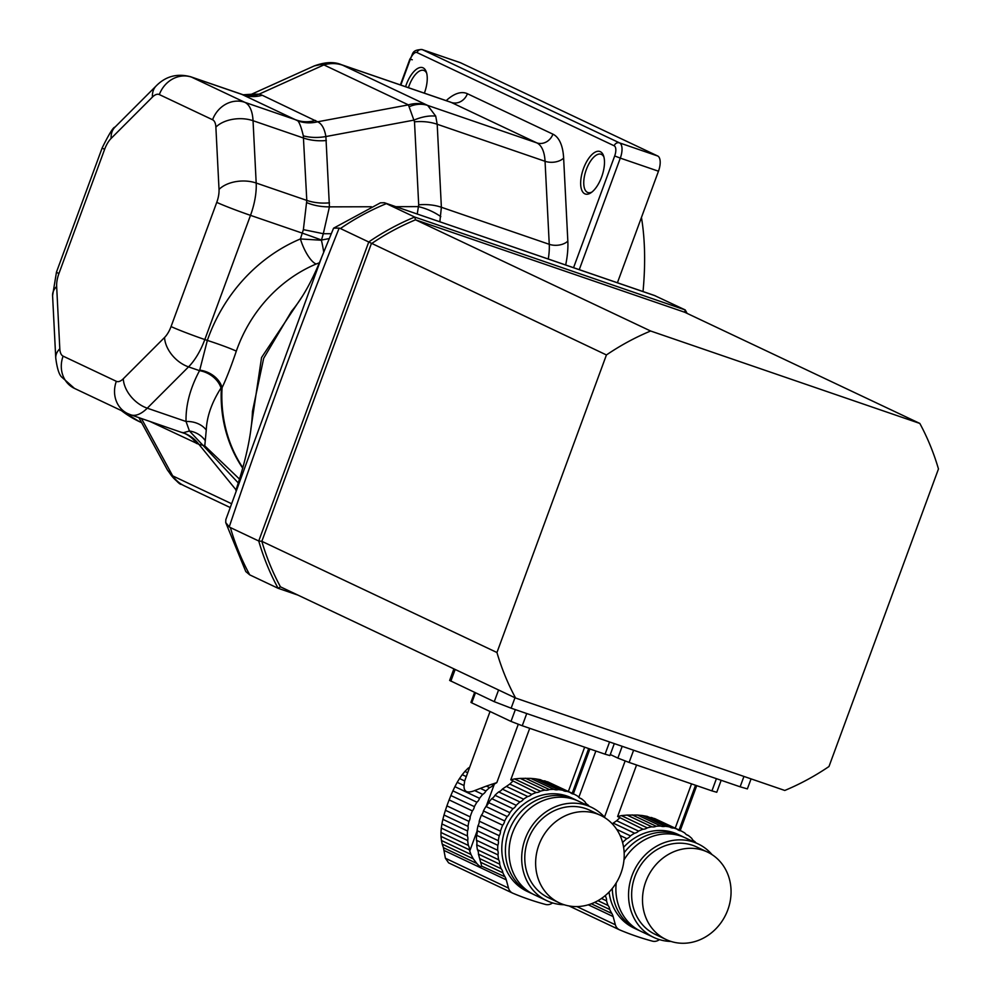 <?xml version="1.0" encoding="UTF-8"?>
<svg xmlns="http://www.w3.org/2000/svg" width="991" height="991" viewBox="0 0 991 991"><rect width="100%" height="100%" fill="white"/><g stroke="black" fill="none" stroke-linecap="round" stroke-linejoin="round"><path stroke-width="1.49" d="M491.846 784.178L493.283 784.847A56.214 50.355 -64.7 0 1 494.36 784.104L496.801 782.63L486.358 786.098L489.628 787.647A56.214 50.355 -64.7 0 0 485.912 791.004A7.668 6.863 -64.7 0 1 482.728 794.386L474.664 790.57L480.387 788.378L485.912 791.004M486.358 786.098L480.387 788.378M493.283 784.847A7.668 6.863 -64.7 0 1 489.628 787.647M474.664 790.57C467.306 793.531 463.751 791.859 464.023 785.541L457.21 782.32L454.894 786.668L479.545 798.337A56.214 50.355 -64.7 0 1 482.728 794.386M454.894 786.668L452.887 790.855L476.906 802.215A7.668 6.863 -64.7 0 0 479.545 798.337M452.887 790.855L450.855 795.513L474.379 806.637A56.214 50.355 -64.7 0 1 476.906 802.215M450.855 795.513L449.109 799.898L472.373 810.898A7.668 6.863 -64.7 0 0 474.379 806.637M449.109 799.898L446.904 805.869L470.168 816.869A56.214 50.355 -64.7 0 1 472.373 810.898M446.904 805.869L445.43 810.279L468.954 821.403A7.668 6.863 -64.7 0 0 470.168 816.869M445.43 810.279L443.993 815.011L468.025 826.37A56.214 50.355 -64.7 0 1 468.954 821.403M443.993 815.011L442.866 819.334L467.529 830.991A7.668 6.863 -64.7 0 0 468.025 826.37M442.866 819.334L441.899 823.93L467.418 835.995A56.214 50.355 -64.7 0 1 467.529 830.991M441.899 823.93L441.292 828.092L467.678 840.566A7.668 6.863 -64.7 0 0 467.418 835.995M441.292 828.092L440.958 832.477L468.371 845.434A56.214 50.355 -64.7 0 1 467.678 840.566M440.958 832.477L440.995 836.404L469.375 849.82A7.668 6.863 -64.7 0 0 468.371 845.434M440.995 836.404L441.441 840.504L470.973 854.477L469.734 851.058A56.214 50.355 -64.7 0 1 469.375 849.82M516.212 805.324A56.214 50.355 -64.7 0 1 519.928 801.967L498.684 791.92A56.214 50.355 115.3 0 0 494.955 795.278L516.212 805.324A7.668 6.863 -64.7 0 1 513.016 808.706L491.771 798.659A56.214 50.355 115.3 0 0 488.588 802.611L509.845 812.657A7.668 6.863 -64.7 0 1 507.206 816.547L485.949 806.488A56.214 50.355 115.3 0 0 483.422 810.923L504.679 820.969A7.668 6.863 -64.7 0 1 502.672 825.218L481.415 815.172A56.214 50.355 115.3 0 0 479.223 821.155L500.467 831.201A7.668 6.863 -64.7 0 1 499.241 835.723L477.996 825.676A56.214 50.355 115.3 0 0 477.067 830.656L498.312 840.702A7.668 6.863 -64.7 0 1 497.829 845.323L476.572 835.277A56.214 50.355 115.3 0 0 476.46 840.269L497.705 850.315A7.668 6.863 -64.7 0 1 497.978 854.886L476.721 844.84A56.214 50.355 115.3 0 0 477.414 849.708L498.659 859.767A7.668 6.863 -64.7 0 1 499.675 864.152L478.418 854.106A56.214 50.355 115.3 0 0 478.777 855.332L481.576 865.725C481.205 867.398 479.632 866.654 476.857 863.495L473.24 858.801L442.221 844.134L441.441 840.504M473.24 858.801L470.973 854.477M442.221 844.134L443.435 847.689L476.857 863.495M588.666 748.552L572.216 793.283M457.21 782.32L459.527 778.517L464.68 780.958L490.037 711.501M464.68 780.958L464.023 785.541M496.801 782.63L518.256 724.322M542.188 780.536L547.912 781.911L570.172 792.441A56.214 50.355 -64.7 0 0 566.926 791.326A7.668 6.863 -64.7 0 1 563.644 790.756A7.668 6.863 -64.7 0 1 562.826 790.285L540.417 779.694L535.512 778.839L558.267 789.604A56.214 50.355 -64.7 0 1 562.826 790.285M544.666 780.797L566.926 791.326M520.213 778.393L530.742 778.369L553.994 789.369A56.214 50.355 -64.7 0 0 549.336 789.554A7.668 6.863 -64.7 0 1 545.025 790.124L520.213 778.393L514.502 778.926L540.392 791.177A56.214 50.355 -64.7 0 1 545.025 790.124M525.354 778.208L549.336 789.554M529.714 728.311L510.761 779.83L536.181 792.527A56.214 50.355 -64.7 0 0 531.721 794.41A7.668 6.863 -64.7 0 1 527.732 796.516L506.364 786.42L503.403 788.39A56.214 50.355 115.3 0 0 502.326 789.133L523.57 799.18A56.214 50.355 -64.7 0 1 527.732 796.516M512.694 781.292L509.808 784.054L531.721 794.41M469.474 767.368L468.012 768.285L468.978 768.731M466.117 776.523L462.227 774.677L464.903 771.432L467.529 772.67M574.916 799.489L571.299 797.78A51.743 46.354 115.3 0 0 507.268 824.747A51.743 46.354 115.3 0 0 527.051 891.33L530.668 893.04A51.743 46.354 -64.7 0 1 509.845 828.798A51.743 46.354 -64.7 0 1 570.643 797.755A51.743 46.354 -64.7 0 1 574.916 799.489A51.743 46.354 -64.7 0 1 576.7 800.394M532.501 893.857A51.743 46.354 -64.7 0 1 530.668 893.04M579.487 797.866L581.482 798.808A56.214 50.355 -64.7 0 1 584.987 801.793A7.668 6.863 -64.7 0 0 587.948 804.865A56.214 50.355 -64.7 0 1 589.088 806.191M581.482 798.808A7.668 6.863 -64.7 0 1 580.441 798.424A7.668 6.863 -64.7 0 1 578.013 796.38A56.214 50.355 -64.7 0 0 574.037 794.138A7.668 6.863 -64.7 0 1 571.807 793.556A7.668 6.863 -64.7 0 1 570.172 792.441M551.318 783.522L574.037 794.138M558.267 789.604A7.668 6.863 -64.7 0 1 553.994 789.369M530.742 778.369L535.512 778.839M540.392 791.177A7.668 6.863 -64.7 0 1 536.181 792.527M510.761 779.83L514.502 778.926M509.808 784.054L506.364 786.42M468.012 768.285L464.903 771.432M523.57 799.18A7.668 6.863 -64.7 0 1 519.928 801.967M498.684 791.92A7.668 6.863 115.3 0 0 502.326 789.133M462.227 774.677L459.527 778.517M491.771 798.659A7.668 6.863 115.3 0 0 494.955 795.278M509.845 812.657A56.214 50.355 -64.7 0 1 513.016 808.706M485.949 806.488A7.668 6.863 115.3 0 0 488.588 802.611M504.679 820.969A56.214 50.355 -64.7 0 1 507.206 816.547M481.415 815.172A7.668 6.863 115.3 0 0 483.422 810.923M500.467 831.201A56.214 50.355 -64.7 0 1 502.672 825.218M477.996 825.676A7.668 6.863 115.3 0 0 479.223 821.155M498.312 840.702A56.214 50.355 -64.7 0 1 499.241 835.723M476.572 835.277A7.668 6.863 115.3 0 0 477.067 830.656M497.705 850.315A56.214 50.355 -64.7 0 1 497.829 845.323M476.721 844.84A7.668 6.863 115.3 0 0 476.46 840.269M498.659 859.767A56.214 50.355 -64.7 0 1 497.978 854.886M478.418 854.106A7.668 6.863 115.3 0 0 477.414 849.708M479.793 858.64L501.161 868.748A56.214 50.355 -64.7 0 1 499.675 864.152M501.161 868.748A7.668 6.863 -64.7 0 1 502.871 872.811L480.969 862.455M481.502 866.072L504.989 876.8A56.214 50.355 -64.7 0 1 502.871 872.811M504.989 876.8A13.502 12.09 -64.7 0 1 506.277 879.872L508.494 888.085A8.993 8.064 -64.7 0 0 512.582 893.102A8.993 8.064 -64.7 0 0 512.867 893.225A314.927 282.088 -64.7 0 0 545.533 904.449A8.993 8.064 -64.7 0 0 552.284 903.111L552.569 902.912M512.582 893.102L448.613 862.851L445.393 858.243L443.435 847.689M564.176 904.758A51.743 46.354 -64.7 0 1 546.945 900.745L534.285 894.762A51.743 46.354 -64.7 0 1 513.462 830.52A51.743 46.354 -64.7 0 1 574.26 799.464A51.743 46.354 -64.7 0 1 578.533 801.199L591.193 807.182A51.743 46.354 -64.7 0 1 605.228 817.959M596.607 813.747A48.373 43.331 115.3 0 0 539.773 842.771A48.373 43.331 115.3 0 0 559.246 902.826A48.373 43.331 115.3 0 0 619.09 877.617A48.373 43.331 115.3 0 0 600.596 815.37A48.373 43.331 115.3 0 0 596.607 813.747M600.596 815.37L589.744 810.242A48.373 43.331 115.3 0 0 585.755 808.619A48.373 43.331 115.3 0 0 528.921 837.643A48.373 43.331 115.3 0 0 548.395 897.697L559.246 902.826M546.945 900.745A51.743 46.354 -64.7 0 1 526.122 836.503A51.743 46.354 -64.7 0 1 586.92 805.448A51.743 46.354 -64.7 0 1 591.193 807.182M568.363 791.462L584.653 747.177M475.457 692.783L471.753 702.854L510.997 721.411L515.345 709.618M526.741 713.532L522.257 725.746L605.067 754.188L609.564 741.974M522.257 725.746L510.997 721.411M471.753 702.854L470.948 702.371L474.615 692.387M614.309 743.597L609.899 755.576L605.067 754.188M695.533 785.244L679.07 829.975M604.485 817.117L625.123 761.014M649.055 817.228L654.778 818.603L677.039 829.133A56.214 50.355 -64.7 0 0 673.793 828.018A7.668 6.863 -64.7 0 1 670.498 827.448A7.668 6.863 -64.7 0 1 669.693 826.977L647.272 816.386L642.366 815.531L665.134 826.296A56.214 50.355 -64.7 0 1 669.693 826.977M651.533 817.488L673.793 828.018M627.08 815.085L637.597 815.06L660.861 826.06A56.214 50.355 -64.7 0 0 656.191 826.246A7.668 6.863 -64.7 0 1 651.892 826.816L627.08 815.085L621.369 815.618L647.259 827.869A56.214 50.355 -64.7 0 1 651.892 826.816M632.221 814.899L656.191 826.246M636.569 765.002L617.616 816.522L643.048 829.219A56.214 50.355 -64.7 0 0 638.576 831.102A7.668 6.863 -64.7 0 1 634.587 833.208L613.231 823.112L612.215 823.781M619.561 817.984L616.675 820.746L638.576 831.102M616.687 829.368L630.437 835.871A56.214 50.355 -64.7 0 1 634.587 833.208M620.081 835.487L626.795 838.659A56.214 50.355 -64.7 0 0 623.066 842.016A7.668 6.863 -64.7 0 1 622.645 842.746M622.348 841.681L623.066 842.016M624.157 852.669A51.743 46.354 -64.7 0 1 677.497 834.447A51.743 46.354 -64.7 0 1 681.771 836.181L678.154 834.472A51.743 46.354 115.3 0 0 623.599 847.305M609.056 892.086A51.743 46.354 115.3 0 0 633.918 928.022L637.535 929.744A51.743 46.354 -64.7 0 1 612.289 888.444M639.356 930.549A51.743 46.354 -64.7 0 1 637.535 929.744M681.771 836.181A51.743 46.354 -64.7 0 1 683.555 837.085M686.354 834.558L688.349 835.5A56.214 50.355 -64.7 0 1 691.842 838.485A7.668 6.863 -64.7 0 0 694.815 841.557A56.214 50.355 -64.7 0 1 695.942 842.883M688.349 835.5A7.668 6.863 -64.7 0 1 687.308 835.116A7.668 6.863 -64.7 0 1 684.88 833.072A56.214 50.355 -64.7 0 0 680.891 830.83A7.668 6.863 -64.7 0 1 678.674 830.247A7.668 6.863 -64.7 0 1 677.039 829.133M658.173 820.214L680.891 830.83M665.134 826.296A7.668 6.863 -64.7 0 1 660.861 826.06M637.597 815.06L642.366 815.531M647.259 827.869A7.668 6.863 -64.7 0 1 643.048 829.219M617.616 816.522L621.369 815.618M616.675 820.746L613.231 823.112M630.437 835.871A7.668 6.863 -64.7 0 1 626.795 838.659M604.696 896.062L605.526 896.459A56.214 50.355 -64.7 0 1 605.352 895.517M605.526 896.459A7.668 6.863 -64.7 0 1 606.529 900.844L601.487 898.453M597.945 900.67L608.016 905.44A56.214 50.355 -64.7 0 1 606.529 900.844M608.016 905.44A7.668 6.863 -64.7 0 1 609.738 909.503L594.662 902.367M591.317 903.78L611.856 913.491A56.214 50.355 -64.7 0 1 609.738 909.503M611.856 913.491A13.502 12.09 -64.7 0 1 613.144 916.564L615.361 924.776A8.993 8.064 -64.7 0 0 619.449 929.793A8.993 8.064 -64.7 0 0 619.722 929.917A314.927 282.088 -64.7 0 0 652.4 941.14A8.993 8.064 -64.7 0 0 659.151 939.802L659.424 939.604M623.971 859.965A51.743 46.354 -64.7 0 1 681.114 836.156A51.743 46.354 -64.7 0 1 685.388 837.89L698.048 843.874A51.743 46.354 -64.7 0 1 712.083 854.651M671.043 941.45A51.743 46.354 -64.7 0 1 653.812 937.436L641.152 931.453A51.743 46.354 -64.7 0 1 616.229 882.882M703.461 850.439A48.373 43.331 115.3 0 0 646.64 879.463A48.373 43.331 115.3 0 0 666.101 939.518A48.373 43.331 115.3 0 0 725.945 914.309A48.373 43.331 115.3 0 0 707.463 852.062A48.373 43.331 115.3 0 0 703.461 850.439M707.463 852.062L696.611 846.933A48.373 43.331 115.3 0 0 692.61 845.311A48.373 43.331 115.3 0 0 635.788 874.335A48.373 43.331 115.3 0 0 655.249 934.389L666.101 939.518M653.812 937.436A51.743 46.354 -64.7 0 1 632.976 873.195A51.743 46.354 -64.7 0 1 693.774 842.139A51.743 46.354 -64.7 0 1 698.048 843.874M675.218 828.154L691.52 783.869M610.283 754.523L617.864 758.103L622.199 746.31M633.608 750.224L629.112 762.438L711.934 790.88L716.419 778.666M629.112 762.438L617.864 758.103M721.163 780.289L716.766 792.267L711.934 790.88M297.907 595.096L278.112 588.295A254.229 227.707 -64.7 0 1 258.738 540.987L368.776 241.94A254.229 227.707 -64.7 0 1 414.709 217.054L415.514 219.816L684.707 312.252L415.514 219.816A251.974 225.7 115.3 0 0 371.315 243.761L261.835 541.321A251.974 225.7 115.3 0 0 280.465 586.845L515.593 698.036L784.785 790.459A251.974 225.7 115.3 0 0 828.984 766.514L938.465 468.954A251.974 225.7 115.3 0 0 919.821 423.43L684.707 312.252L685.252 309.948A254.229 227.707 -64.7 0 1 687.085 313.367M249.757 574.879L278.112 588.295L280.465 586.845A251.974 225.7 115.3 0 1 261.835 541.321L258.738 540.987L230.383 527.571A254.229 227.707 115.3 0 0 249.757 574.879L245.805 571.572L225.725 522.591L225.837 519.606L321.827 256.793M655.584 295.925L384.359 202.734L654.295 295.417L685.252 309.948L414.709 217.054L386.341 203.638A254.229 227.707 115.3 0 0 340.409 228.525L606.43 354.951L496.949 652.512L261.835 541.321L371.315 243.761A251.974 225.7 115.3 0 1 415.514 219.816L650.629 331.006L919.821 423.43M340.409 228.525L339.17 228.079C299.901 326.435 263.247 426.031 229.231 526.89L230.383 527.571M385.264 203.118L386.341 203.638M384.359 202.734L380.433 202.833L333.571 228.19L321.728 257.078C312.388 280.441 302.342 298.477 291.577 311.199L263.68 358.296L252.445 411.438C251.739 433.141 246.202 459.465 235.858 490.384M229.231 526.89L225.725 522.579M339.17 228.079L333.571 228.19M319.412 262.788L316.24 263.978A22.496 7.073 67.2 0 1 300.409 238.942L321.418 240.243A22.496 2.75 -103.2 0 1 323.698 252.024M316.24 263.978A136.609 122.364 115.3 0 0 236.304 351.148C231.076 366.608 226.332 378.785 222.071 387.704A22.496 16.946 23.3 0 0 199.724 370.126L207.342 340.421A159.031 142.444 -64.7 0 1 300.409 238.942L303.37 229.664L306.801 200.405L303.32 135.854C301.462 127.95 299.641 122.958 297.87 120.877L241.705 94.318M250.834 429.227L261.55 357.516L302.094 296.643M459.997 62.569A13.502 5.971 109 0 1 460.282 62.656A13.502 5.971 109 0 1 460.555 62.767L657.702 155.996A13.502 5.971 109 0 1 658.47 171.208L617.455 282.658M236.304 351.148A22.496 1.202 19.2 0 0 207.342 340.421L204.815 339.554A44.991 19.907 109 0 1 188.538 366.881L147.263 408.181L186.035 421.497C185.664 405.121 190.173 388.175 199.538 370.659L199.724 370.126A22.496 16.636 27.7 0 1 221.402 387.357L221.018 387.964C211.74 402.507 206.834 416.53 206.264 430.044L204.778 445.863L239.549 479.149M221.018 387.964A22.496 16.872 28.3 0 0 199.538 370.659L188.538 366.881A26.992 17.937 -135 0 1 164.556 337.485A17.999 7.965 -71 0 0 171.059 326.559A26.992 1.189 -159.8 0 0 204.815 339.554L250.5 215.357A26.992 1.189 -159.8 0 1 216.756 202.362A17.999 7.965 -71 0 0 219.023 189.43L215.877 127.121A17.999 7.965 -71 0 0 212.582 119.75A26.992 24.18 -64.7 0 1 244.789 102.308A44.991 19.907 109 0 1 253.039 120.704L256.186 183.025A44.991 19.907 109 0 1 250.5 215.357L302.515 233.219A35.998 1.586 -159.8 0 1 321.493 240.033L328.975 238.633M583.526 168.458A22.496 9.96 109 0 1 603.569 155.822A22.496 9.96 109 0 1 601.983 175.964A22.496 9.96 109 0 1 590.859 192.836A22.496 9.96 109 0 1 581.42 189.157A22.496 9.96 109 0 1 583.526 168.458M405.579 86.7A22.496 9.96 109 0 1 406.285 84.631A22.496 9.96 109 0 1 426.328 71.996A22.496 9.96 109 0 1 424.383 93.154M341.065 64.551L342.155 64.972A35.998 34.784 119.8 0 0 320.403 64.601L314.296 65.914L251.503 94.244L259.134 94.133L262.206 95.247L317.64 121.794C321.778 123.726 324.528 128.644 325.89 136.547L329.433 206.859L323.301 233.727A35.998 0.954 11.8 0 0 303.37 229.664M206.264 430.044A22.496 17.962 -1.6 0 0 186.035 421.497L189.442 430.998A22.496 20.997 -168.8 0 1 204.889 440.153M238.323 482.989L202.907 445.281A22.496 8.721 149.5 0 1 204.778 445.863M236.031 489.876L198.956 444.389L202.907 445.281L189.442 430.998L183.112 432.782A35.998 33.979 -76.5 0 1 198.956 444.389L149.616 421.299M417.261 213.932L418.697 204.84L414.498 121.819L408.403 104.873L323.896 64.91L320.403 64.601M603.94 157.086A20.254 8.956 -71 0 0 601.054 154.237A20.254 8.956 -71 0 0 586.338 169.535A20.254 8.956 -71 0 0 587.911 192.539A20.254 8.956 -71 0 0 591.937 192.056M426.7 73.272A20.254 8.956 -71 0 0 423.814 70.423A20.254 8.956 -71 0 0 409.097 85.722A20.254 8.956 -71 0 0 408.428 87.679M181.948 432.349L183.112 432.782M548.308 258.787A44.991 19.907 -71 0 0 549.249 244.306L545.05 161.298A44.991 19.907 -71 0 0 536.812 142.89L451.301 102.457L342.155 64.972L427.666 105.418L435.73 116.133L437.192 124.259L441.379 207.268L439.868 221.625M440.809 216.62A35.998 19.275 -156.3 0 0 418.338 206.624L395.979 206.685M435.73 116.133A35.998 20.836 149.5 0 0 413.965 120.122L325.89 136.547A35.998 21.777 -10.2 0 1 303.32 135.854M446.198 100.648A58.494 25.877 109 0 1 467.405 93.724L552.916 134.169A13.502 12.09 115.3 0 1 536.812 142.89L427.666 105.418A35.998 28.392 113.5 0 0 409.345 106.656M169.969 473.487L172.694 475.878A35.998 32.245 115.3 0 0 184.326 485.825L181.502 484.351C180.028 485.008 175.345 480.226 167.442 469.994L169.969 473.487A35.998 34.784 119.8 0 0 181.464 484.326A35.998 34.784 119.8 0 0 183.273 485.293M467.405 93.724A13.502 12.09 115.3 0 1 451.301 102.457A44.991 19.907 -71 0 0 450.385 102.085L341.313 64.638C334.029 61.566 325.011 61.999 314.296 65.914L314.184 65.963M342.539 65.171A35.998 32.245 115.3 0 0 323.896 64.91L259.134 94.133A35.998 30.052 -74.3 0 1 243.191 94.789A35.998 30.052 -74.3 0 1 242.77 94.665M427.047 105.133A35.998 32.245 115.3 0 0 408.403 104.873L317.64 121.794A35.998 33.731 -49.4 0 1 297.87 120.877M641.45 217.475A236.23 104.513 109 0 1 643.035 291.515M496.949 652.512A251.974 225.7 115.3 0 0 515.593 698.036M650.629 331.006A251.974 225.7 115.3 0 0 606.43 354.951M514.986 697.738L511.145 708.181L740.128 786.804L747.375 788.898L751.067 778.876M511.145 708.181L494.261 701.678L449.641 680.433L453.903 668.851M444.179 850.501L506.277 879.872M445.393 858.243L508.494 888.085M469.734 851.058L477.117 830.978M486.209 806.265L494.36 784.104M588.27 904.808L613.144 916.564M576.886 906.579L615.361 924.776M242.758 468.235A134.987 120.914 -64.7 0 1 221.402 387.357A22.496 4.113 3.3 0 1 222.071 387.704A135.061 120.976 115.3 0 0 242.882 467.802M658.47 171.208L620.304 158.114L579.326 269.478M460.555 62.767L422.389 49.661L619.536 142.89L657.702 155.996M614.16 145.788A4.497 4.026 -64.7 0 1 619.536 142.89A13.502 5.971 109 0 1 620.304 158.114L614.68 155.946A8.993 3.976 -71 0 0 614.16 145.788L417.025 52.573A8.993 3.976 -71 0 0 410.299 59.299L400.822 85.065M573.628 267.508L614.68 155.946M330.907 233.715L323.301 233.727L321.493 240.033M552.916 134.169A58.494 25.877 109 0 1 563.631 158.089L567.831 241.098A58.494 25.877 109 0 1 565.712 264.783M460.282 62.656L422.116 49.55A13.502 5.971 109 0 1 422.389 49.661A4.497 4.026 -64.7 0 0 417.025 52.573M306.702 202.61A35.998 21.356 4.3 0 0 329.433 206.859L371.377 206.747M414.498 121.819A35.998 21.678 177.1 0 1 437.192 124.259L545.05 161.298A13.502 8.126 177.1 0 0 563.631 158.089M418.697 204.84A35.998 21.678 177.1 0 1 441.379 207.268L549.249 244.306A13.502 8.126 177.1 0 0 567.831 241.098M410.299 59.299L412.306 59.757M129.932 414.486A26.992 24.18 -64.7 0 1 127.703 413.581L130.837 414.857A44.991 19.907 109 0 0 147.263 408.181A26.992 17.937 -135 0 1 123.28 378.785L164.556 337.485M171.059 326.559L216.756 202.362M212.582 119.75L159.34 94.579A17.999 7.965 -71 0 0 152.403 97.106L111.128 138.406A17.999 7.965 -71 0 0 104.625 149.331L58.927 273.528A17.999 7.965 -71 0 0 56.66 286.461L59.807 348.77A17.999 7.965 -71 0 0 63.102 356.141L116.343 381.312A17.999 7.965 -71 0 0 123.28 378.785M219.023 189.43A26.992 16.252 177.1 0 1 256.186 183.025L306.801 200.405A35.998 21.678 -2.9 0 0 329.495 202.833M59.807 348.77A26.992 16.252 177.1 0 0 55.744 357.999C57.032 367.909 58.927 374.177 61.43 376.828L74.461 388.398L127.703 413.581A26.992 24.18 -64.7 0 1 116.343 381.312M130.837 414.857L184.921 433.55A35.998 32.245 -64.7 0 1 196.577 443.51M159.34 94.579A26.992 24.18 -64.7 0 1 191.548 77.125L244.789 102.308L296.805 120.159A35.998 32.245 -64.7 0 0 315.448 120.431M152.403 97.106A26.992 17.937 -135 0 1 156.206 85.883C165.732 76.233 177.216 73.198 190.644 76.753A44.991 19.907 109 0 1 191.548 77.125L243.563 94.987A35.998 32.245 -64.7 0 0 262.206 95.247M74.461 388.398A26.992 24.18 -64.7 0 1 63.102 356.141M326.336 140.524A35.998 21.678 -2.9 0 1 303.655 138.083L253.039 120.704A26.992 16.252 177.1 0 0 215.877 127.121M56.66 286.461A26.992 16.252 177.1 0 0 52.585 295.69L55.744 357.999M111.128 138.406A26.992 17.937 -135 0 1 114.931 127.182C113.333 127.034 109.084 133.934 102.184 147.87A26.992 1.189 -159.8 0 0 104.625 149.331M58.927 273.528A26.992 1.189 -159.8 0 1 56.487 272.067L52.585 295.69M141.416 418.487L172.694 475.878L231.312 503.601M121.435 410.621A121.484 108.824 115.3 0 0 139.458 421.671L141.676 422.723M743.944 776.436L740.128 786.804M455.166 669.458L450.855 681.151M498.572 689.984L494.261 701.678M589.88 748.961L573.368 793.828M595.864 751.017L578.831 797.309M696.735 785.652L680.235 830.52M569.02 905.947L619.449 929.793M422.116 49.55C410.633 49.835 413.668 54.418 409.89 59.051L400.376 84.916M114.931 127.182L156.206 85.883M56.487 272.067L102.184 147.87M184.351 485.838L229.999 507.429M121.175 410.497L139.458 421.671M190.644 76.753L243.179 94.777L251.503 94.244M167.442 469.994L138.889 417.62"/></g></svg>
